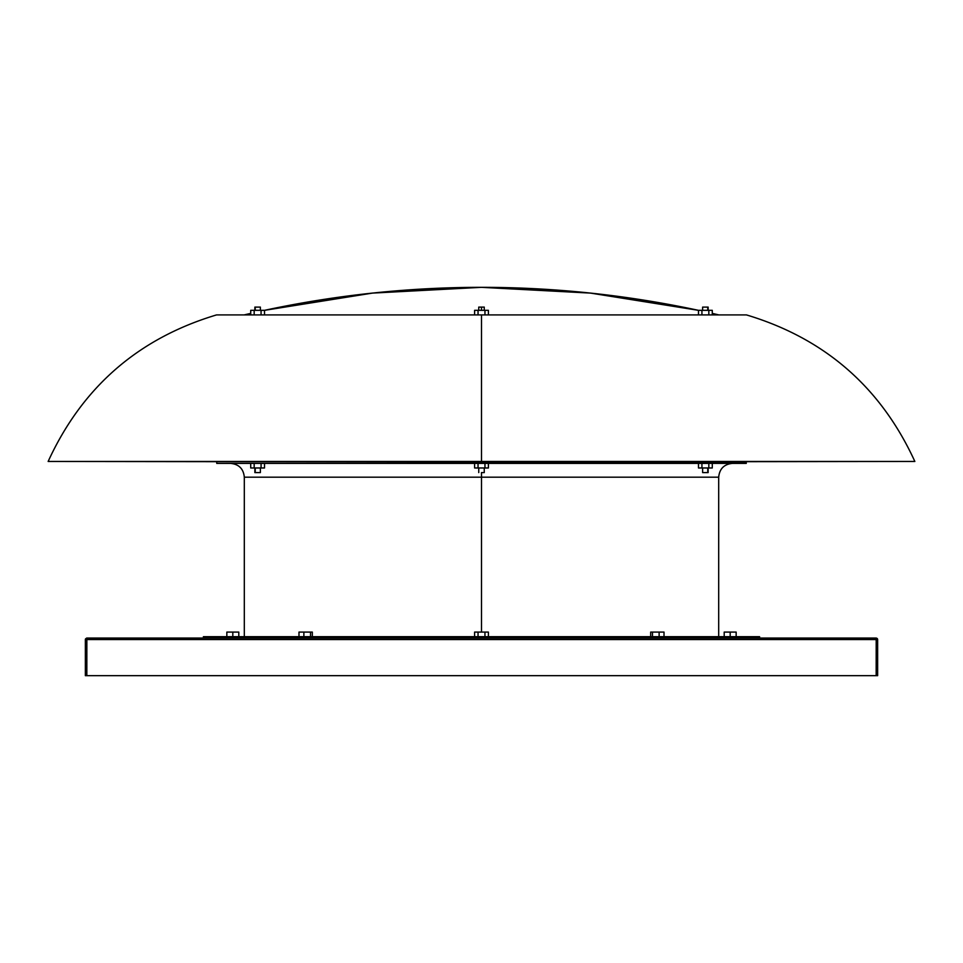 <?xml version="1.0" encoding="UTF-8"?>
<svg xmlns="http://www.w3.org/2000/svg" width="963" height="963" viewBox="0 0 963 963"><rect width="100%" height="100%" fill="white"/><g stroke="black" fill="none" stroke-linecap="round" stroke-linejoin="round"><path stroke-width="1.44" d="M707.769 307.101L702.629 307.101L708.142 307.101L707.769 310.327L707.769 307.101M481.5 307.101L478.743 307.101L484.257 307.101L481.5 307.101L481.5 310.327L481.5 307.101M255.231 307.101L260.371 307.101L255.231 307.101L255.231 310.327L255.231 307.101M481.5 287.335A1035.069 1035.069 0 0 0 264.512 310.339L372.404 293.101L481.5 287.335L590.596 293.101L698.488 310.339A1035.069 1035.069 0 0 0 481.5 287.335L481.5 287.335M250.717 313.396A1035.069 1035.069 0 0 0 244.157 314.913L250.717 313.396M718.843 314.913A1035.069 1035.069 0 0 0 712.283 313.396L718.843 314.913M481.5 462.011L914.85 461.458L481.5 461.458L481.5 463.384L746.265 463.384L216.735 463.384L481.5 463.384L481.5 461.458L914.85 461.458L481.5 461.458L481.5 314.913L746.457 314.913L481.5 314.913L481.5 461.458L48.15 461.458L481.5 462.011M255.231 472.58L255.231 467.982L255.231 472.58L260.371 472.58L255.231 472.58M481.5 472.58L481.5 632.089L481.5 477.179L244.313 477.179L718.687 477.179L481.5 477.179L481.5 472.58L484.257 472.58L481.5 472.58M707.769 472.58L707.769 467.982L708.142 472.58L702.629 472.58L707.769 472.58M481.5 636.687L481.5 638.06L481.5 636.687L759.602 636.687L203.398 636.687L481.5 636.687M718.687 636.687L718.687 477.179L244.313 477.179C243.495 468.8 238.896 464.202 230.518 463.384M744.989 462.011L507.453 462.011M249.634 463.384L250.717 463.384L250.717 467.982L250.717 463.384M322.28 463.384L363.195 463.384M85.514 638.89L86.863 638.06L85.358 639.564L86.863 638.06L876.137 638.06L86.766 638.06L86.839 639.564L876.161 639.564L876.198 638.06L876.161 675.665L86.839 675.665L86.839 639.564L876.161 639.564L876.715 675.665L85.358 675.665L85.358 639.54L86.863 638.06L86.839 675.665L86.814 638.072M86.754 638.084L86.285 639.564L85.358 639.564L86.574 638.096M877.642 639.516L876.631 638.144M877.594 639.227L877.173 638.481M876.306 638.072L876.161 639.564L876.354 638.168M85.382 639.324L86.285 639.552L86.285 675.665L85.358 675.665L85.358 639.564L86.718 638.072M876.186 638.072L876.715 675.665L876.715 639.564L877.642 639.564L877.486 638.89L876.715 639.564M877.642 639.564L877.642 675.665L876.715 675.665L877.642 675.665L877.642 639.552L876.137 638.06M86.285 639.552L86.863 638.06M708.828 463.384L708.828 467.982L701.931 467.982L701.931 463.384L701.931 467.982L698.488 467.982L698.488 463.384L698.488 467.982L708.828 467.982L708.828 463.384M712.283 467.982L712.283 463.384L712.283 467.982L708.828 467.982L712.283 467.982M702.629 472.58L702.629 467.982M478.045 463.384L478.045 467.982L474.603 467.982L474.603 463.384L474.603 467.982L478.045 467.982L478.045 463.384M488.397 467.982L488.397 463.384L488.397 467.982L484.955 467.982L484.955 463.384L484.955 467.982L478.045 467.982L488.397 467.982M264.512 467.982L264.512 463.384L264.512 467.982L261.069 467.982L261.069 463.384L261.069 467.982L254.172 467.982L254.172 463.384L254.172 467.982L250.717 467.982L264.512 467.982M914.85 461.458C880.82 387.222 824.689 338.374 746.457 314.913L216.543 314.913C138.311 338.374 82.18 387.222 48.15 461.458M481.5 314.913L216.543 314.913L481.5 314.913M254.172 310.327L250.717 310.327L254.172 310.327L254.172 314.913L254.172 310.327L261.069 310.327L254.172 310.327M264.512 310.327L261.069 310.327L264.512 310.327L264.512 314.913L264.512 310.327M250.717 314.913L250.717 310.327L250.717 314.913M261.069 314.913L261.069 310.327L261.069 314.913M484.955 310.327L474.603 310.327L484.955 310.327L484.955 314.913L484.955 310.327L488.397 310.327L484.955 310.327M478.045 314.913L478.045 310.327L478.045 314.913M474.603 314.913L474.603 310.327L474.603 314.913M488.397 314.913L488.397 310.327L488.397 314.913M712.283 310.327L698.488 310.327L712.283 310.327L712.283 314.913L712.283 310.327M708.828 314.913L708.828 310.327L708.828 314.913M701.931 314.913L701.931 310.327L701.931 314.913M698.488 314.913L698.488 310.327L698.488 314.913M702.629 307.101L702.629 310.327M260.347 307.101L260.371 310.327M724.2 632.089L724.2 636.687L724.2 632.089L730.183 632.089L730.183 636.687L730.183 632.089L736.153 632.089L736.153 636.687L736.153 632.089L724.2 632.089M664.013 636.687L664.013 632.089L664.013 636.687M650.675 632.089L650.675 636.687L650.675 632.089L652.469 632.089L652.469 636.687L652.469 632.089L659.125 632.089L659.125 636.687L659.125 632.089L664.013 632.089L650.675 632.089M484.955 636.687L484.955 632.089L488.397 632.089L488.397 636.687L488.397 632.089L484.955 632.089L484.955 636.687M474.603 632.089L474.603 636.687L474.603 632.089L478.045 632.089L478.045 636.687L478.045 632.089L484.955 632.089L474.603 632.089M303.875 636.687L303.875 632.089L310.531 632.089L310.531 636.687L310.531 632.089L312.325 632.089L312.325 636.687L312.325 632.089L303.875 632.089L303.875 636.687M298.987 632.089L298.987 636.687L298.987 632.089L303.875 632.089L298.987 632.089M226.847 636.687L226.847 632.089L232.817 632.089L232.817 636.687L232.817 632.089L238.8 632.089L238.8 636.687L238.8 632.089L226.847 632.089L226.847 636.687M478.743 307.101L478.743 310.327M254.858 307.101L254.858 310.327M254.858 467.982L254.858 472.58M478.743 467.982L478.743 472.58M759.602 638.06L759.602 636.687M746.265 463.384L746.265 462.011M216.735 463.384L216.735 462.011M718.687 477.179C719.505 468.8 724.104 464.202 732.482 463.384M244.313 636.687L244.313 477.179M203.398 638.06L203.398 636.687M708.142 467.982L708.142 472.58M484.257 467.982L484.257 472.58M260.371 467.982L260.371 472.58M484.257 307.101L484.257 310.327M708.142 307.101L708.142 310.327"/></g></svg>
